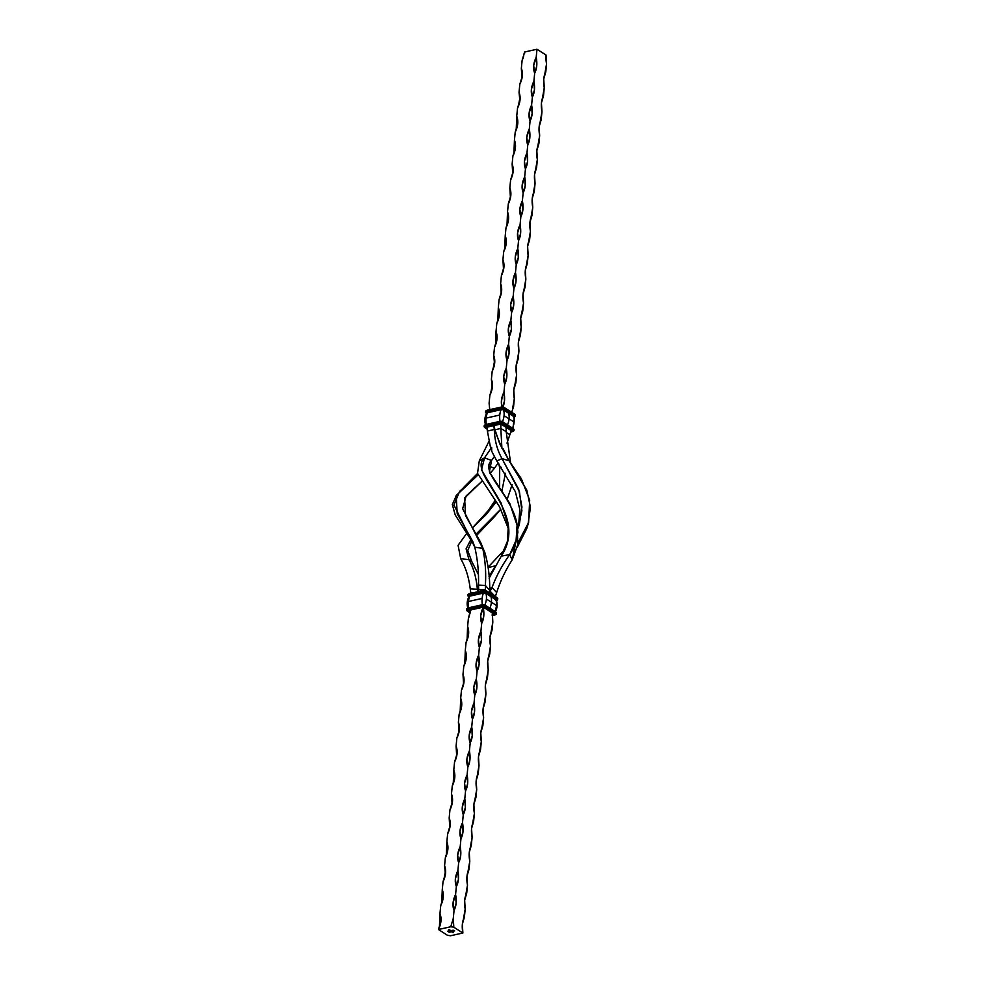 <?xml version="1.0" encoding="UTF-8"?>
<svg xmlns="http://www.w3.org/2000/svg" width="985" height="985" viewBox="0 0 985 985"><rect width="100%" height="100%" fill="white"/><g stroke="black" fill="none" stroke-linecap="round" stroke-linejoin="round"><path stroke-width="1.48" d="M495.763 600.444L496.317 600.21A1.785 0.726 -174.5 0 0 495.984 599.877L490.961 596.664A16.671 11.894 122.6 0 1 491.429 602.254L496.452 605.479A16.671 11.894 -57.4 0 0 495.984 599.877L495.972 599.73A1.761 0.714 5.5 0 1 496.317 600.21A1.761 0.714 -174.5 0 0 495.972 599.73L496.366 599.249A2.192 0.899 5.5 0 1 496.354 600.333M469.045 596.59A2.192 0.899 5.5 0 1 469.599 595.433L469.82 595.999A1.761 0.714 -174.5 0 0 469.106 596.479A1.761 0.714 5.5 0 1 469.82 595.999L483.266 592.391A2.192 0.899 5.5 0 1 486.319 592.822L485.925 593.302A1.761 0.714 -174.5 0 0 483.487 592.945L486.036 592.662L491.343 596.036L490.961 596.664L485.937 593.45A16.671 11.894 122.6 0 1 486.405 599.04L491.429 602.254A16.671 11.894 -57.4 0 0 490.961 596.664L485.937 593.45L486.319 592.822L491.343 596.036L486.319 592.822L492.081 595.482L487.058 592.268L483.007 592.219L483.487 592.945A1.761 0.714 5.5 0 1 485.925 593.302L485.937 593.45A1.785 0.726 -174.5 0 0 483.45 593.093L469.783 596.134A16.671 9.493 77.4 0 0 468.466 601.478L482.133 598.437A16.671 9.493 -102.6 0 1 483.45 593.093A16.671 9.493 77.4 0 0 482.133 598.437A16.671 9.493 77.4 0 0 482.33 604.741A1.785 0.726 5.5 0 1 484.817 605.098L484.817 605.098A16.671 11.894 -57.4 0 0 486.405 599.04A16.671 11.894 122.6 0 1 484.817 605.098A1.785 0.726 5.5 0 0 482.33 604.741L482.33 604.741A16.671 9.493 -102.6 0 1 482.133 598.437L468.466 601.478A16.671 9.493 77.4 0 0 468.663 607.782L482.33 604.741L468.663 607.782A16.671 9.493 -102.6 0 1 468.466 601.478A16.671 9.493 -102.6 0 1 469.783 596.134L469.783 596.134A1.785 0.726 -174.5 0 0 469.106 596.504L469.328 596.676M486.073 590.803L486.824 591.148A2.635 1.071 -174.5 0 0 483.155 590.631L482.859 590.852A3.066 1.256 5.5 0 1 487.132 591.468L492.155 594.681L487.132 591.345M488.597 610.429L483.684 607.376L488.905 610.626L490.308 610.306L485.285 607.092L482.884 607.203M483.598 607.289L485.285 607.092L490.308 610.306L485.679 606.625L482.551 606.464L481.616 606.575L482.65 607.24L469.229 610.22M484.682 605.159L485.445 605.504A2.635 1.071 -174.5 0 0 481.776 604.975L481.48 605.209A3.066 1.256 5.5 0 1 485.753 605.824A3.066 1.256 -174.5 0 0 481.48 605.209L481.394 606.009A3.066 1.256 5.5 0 1 485.679 606.625A3.066 1.256 -174.5 0 0 481.394 606.009L481.616 606.575A2.635 1.071 5.5 0 1 485.285 607.092L485.642 605.529L490.776 609.038L485.753 605.824L485.679 606.625L490.702 609.838L490.665 608.742L485.753 605.701M495.172 612.153C497.29 608.348 497.671 604.371 496.317 600.234A1.785 0.726 -174.5 0 0 495.984 599.877A16.671 11.894 122.6 0 1 496.452 605.479L491.429 602.254A16.671 11.894 122.6 0 1 489.877 608.237A16.671 11.894 -57.4 0 0 491.429 602.254L486.405 599.04A16.671 11.894 -57.4 0 0 485.937 593.45A1.785 0.726 -174.5 0 0 483.45 593.093L469.783 596.134A1.785 0.726 -174.5 0 0 469.106 596.504L469.106 596.491C466.976 600.308 466.594 604.285 467.949 608.434M482.909 590.68L469.192 593.906L482.859 590.852L482.785 591.653A3.066 1.256 5.5 0 1 487.058 592.268A3.066 1.256 -174.5 0 0 482.785 591.653L483.007 592.219A2.635 1.071 5.5 0 1 486.664 592.748L487.132 591.468A3.066 1.256 -174.5 0 0 482.859 590.852L484.078 590.52M481.53 605.036L467.973 607.991L481.48 605.209L467.813 608.25L467.74 609.05L481.394 606.009L467.74 609.05L481.616 606.575L467.961 609.616L468.995 610.281L482.65 607.24L481.394 606.009L481.64 604.95L482.699 604.876M469.131 596.651L469.279 595.519L483.266 592.391L469.34 595.26L482.785 591.653L469.119 594.694L468.774 596.725A2.635 1.071 5.5 0 1 469.34 595.26L482.785 591.653L482.859 590.852L469.192 593.906L469.119 594.694A3.066 1.256 -174.5 0 0 467.875 595.556A3.066 1.256 -174.5 0 0 468.355 596.331M491.847 594.361L487.021 591.172L483.019 590.594L469.352 593.635L467.875 595.568A3.066 1.256 5.5 0 1 469.119 594.694L469.192 593.906A3.066 1.256 -174.5 0 0 467.949 594.768A3.066 1.256 5.5 0 1 469.192 593.906L469.488 593.672M469.242 593.733A2.635 1.071 -174.5 0 0 468.577 594.103M469.106 610.171L468.811 610.762L467.961 609.616L466.964 610.663L470.399 611.784L468.811 610.762L467.395 611.082A2.635 1.071 5.5 0 1 467.961 609.616L467.74 609.05A3.066 1.256 -174.5 0 0 466.496 609.912A3.066 1.256 -174.5 0 0 466.976 610.688M467.087 610.823L470.239 612.904L466.496 609.912A3.066 1.256 5.5 0 1 467.74 609.05L467.813 608.25A3.066 1.256 -174.5 0 0 466.57 609.124A3.066 1.256 5.5 0 1 467.813 608.25L468.109 608.016M467.863 608.09A2.635 1.071 -174.5 0 0 467.198 608.459M468.466 596.467L467.875 595.568M469.205 610.294L470.461 611.106L469.205 610.294M492.229 614.049L493.534 613.68L492.229 614.049M493.744 614.332L492.192 614.677L493.731 613.815L494.778 614.997L493.744 614.332M492.18 615.576L494.778 614.997L492.18 615.576M495.689 614.554A3.066 1.256 -174.5 0 0 496.317 613.901A3.066 1.256 -174.5 0 0 495.726 613.052L495.332 613.532A2.635 1.071 5.5 0 1 494.778 614.997L495.812 614.369L495.332 613.532L493.928 613.84L483.684 607.376M496.157 600.641L497.203 600.013L496.366 599.249L496.218 600.382M497.08 600.21A3.066 1.256 -174.5 0 0 497.696 599.545L497.068 597.612L492.044 594.398L497.191 597.895A3.066 1.256 5.5 0 1 497.782 598.745A3.066 1.256 -174.5 0 0 497.191 597.895L496.723 599.175A2.635 1.071 5.5 0 1 496.428 600.567M492.18 615.637L495.024 614.923M490.468 608.718L495.8 612.251L490.776 609.038L490.702 609.838L495.726 613.052L490.702 609.838L495.332 613.532L490.308 610.306L488.905 610.626L493.928 613.84L495.332 613.532L495.8 612.251A3.066 1.256 5.5 0 1 496.391 613.101A3.066 1.256 -174.5 0 0 495.8 612.251L495.726 613.052A3.066 1.256 5.5 0 1 496.317 613.889L494.913 615.022M494.901 611.451A16.671 11.894 -57.4 0 0 496.452 605.479A16.671 11.894 122.6 0 1 494.999 611.217M497.696 599.545A3.066 1.256 -174.5 0 0 497.105 598.695A3.066 1.256 5.5 0 1 497.696 599.545L496.292 600.665M496.871 597.575L492.155 594.558M495.492 611.931L490.776 608.915M495.984 599.877L490.961 596.664L491.343 596.036L496.366 599.249L495.984 599.877M491.343 596.036L496.723 599.175L491.343 596.036M492.081 595.482L496.723 599.175L492.081 595.482L497.105 598.695L497.191 597.895L492.155 594.681L492.081 595.482L492.155 594.681L487.132 591.468L487.058 592.268L492.081 595.482M514.318 417.935L513 416.064L503.594 410.043A16.671 11.894 122.6 0 1 504.061 415.645L509.085 418.859A16.671 11.894 -57.4 0 0 508.617 413.257L503.594 410.043A1.785 0.726 -174.5 0 0 501.106 409.686L487.44 412.74A1.785 0.726 -174.5 0 0 486.762 413.109A1.761 0.714 5.5 0 1 487.476 412.592L487.44 412.74A16.671 9.493 77.4 0 0 486.122 418.083L499.789 415.03A16.671 9.493 -102.6 0 1 501.106 409.686L501.143 409.551A1.761 0.714 5.5 0 1 503.581 409.895L503.594 410.043A1.785 0.726 -174.5 0 0 501.106 409.686L487.44 412.74L487.255 412.025L502.547 408.947L513.678 415.633A2.105 0.862 5.5 0 1 514.158 415.83A2.105 0.862 5.5 0 1 514.736 416.421A2.105 0.862 5.5 0 1 513.875 417.098A18.653 10.613 77.4 0 0 514.059 415.781A18.653 10.613 -102.6 0 1 513.875 417.098A2.105 0.862 5.5 0 1 513.727 417.123A2.105 0.862 5.5 0 0 513.875 417.098L514.379 415.781A2.635 1.071 5.5 0 1 513.862 417.234M513 416.064L513.678 415.633L513 416.064L508.617 413.257A16.671 11.894 122.6 0 1 509.085 418.859L514.121 422.072A16.671 11.894 -57.4 0 0 513.85 417.258L513 416.064M514.232 417.726L513.85 417.258A16.671 11.894 122.6 0 1 514.121 422.072A16.671 11.894 122.6 0 1 512.643 427.859M503.729 407.408L504.8 408.073L503.975 409.428L508.999 412.641L508.617 413.257L509.701 410.991L504.788 407.95M512.557 428.056A16.671 11.894 -57.4 0 0 514.121 422.072L509.085 418.859A16.671 11.894 122.6 0 1 507.534 424.843A16.671 11.894 -57.4 0 0 509.085 418.859L504.061 415.645A16.671 11.894 122.6 0 1 502.473 421.703L502.473 421.703A16.671 11.894 -57.4 0 0 504.061 415.645A16.671 11.894 -57.4 0 0 503.594 410.043L504.332 409.341L509.356 412.555L504.714 408.861L509.737 412.087L504.714 408.861L504.8 408.073L509.824 411.287L504.48 407.753A2.635 1.071 -174.5 0 0 500.811 407.224L501.747 407.125M502.35 421.752L503.101 422.097A2.635 1.071 -174.5 0 0 499.432 421.58L499.063 422.614A3.066 1.256 5.5 0 1 503.335 423.218L502.941 423.698L508.358 426.431L503.335 423.218A3.066 1.256 -174.5 0 0 499.063 422.614L499.284 423.168A2.635 1.071 5.5 0 1 502.941 423.698L501.537 424.006L506.561 427.231L507.977 426.911L502.941 423.698L503.409 422.417L508.432 425.643L503.409 422.294M506.253 427.034L501.34 423.981L502.941 423.698L500.208 423.07L499.284 423.168L500.54 423.809M501.254 423.882L511.671 430.507L511.141 430.987L512.434 431.59L510.821 431.959L512.434 431.59L511.387 430.408L513 430.125A2.635 1.071 5.5 0 1 512.434 431.59L513.345 431.159A3.066 1.256 -174.5 0 0 513.973 430.507A3.066 1.256 -174.5 0 0 513.382 429.657L511.584 430.445L506.561 427.231L507.977 426.911L513.382 429.657A3.066 1.256 5.5 0 1 513.985 430.494L514.059 429.694A3.066 1.256 -174.5 0 0 513.468 428.857A3.066 1.256 5.5 0 1 514.059 429.706L513.345 428.561L513.382 429.657L507.977 426.911L513.345 431.159M500.811 407.224L500.515 407.458A3.066 1.256 5.5 0 1 504.8 408.073A3.066 1.256 -174.5 0 0 500.515 407.458L500.442 408.258A3.066 1.256 5.5 0 1 504.714 408.861A3.066 1.256 -174.5 0 0 500.442 408.258L500.663 408.824A2.635 1.071 5.5 0 1 504.332 409.341L500.922 408.984A2.192 0.899 5.5 0 1 503.975 409.428L503.581 409.895A1.761 0.714 -174.5 0 0 501.143 409.551L500.811 407.224M500.577 407.285L487.021 410.24L486.775 411.299L487.255 412.025L500.922 408.984L501.106 409.686A16.671 9.493 77.4 0 0 499.789 415.03A16.671 9.493 77.4 0 0 499.986 421.346A1.785 0.726 5.5 0 1 502.473 421.703A1.785 0.726 5.5 0 0 499.986 421.346A16.671 9.493 -102.6 0 1 499.789 415.03L486.122 418.083A16.671 9.493 77.4 0 0 486.319 424.387L499.986 421.346L486.319 424.387A16.671 9.493 -102.6 0 1 486.122 418.083A16.671 9.493 -102.6 0 1 487.44 412.74A1.785 0.726 -174.5 0 0 486.762 413.109L486.762 413.084C484.645 416.914 484.263 420.89 485.617 425.027M499.186 421.629L485.47 424.855L499.136 421.814A3.066 1.256 5.5 0 1 503.409 422.417A3.066 1.256 -174.5 0 0 499.136 421.814L500.355 421.469M484.743 427.428L485.051 427.687A2.635 1.071 5.5 0 1 485.617 426.222L499.063 422.614L485.617 426.222L486.652 426.874L500.318 423.833L499.284 423.168L485.617 426.222L499.063 422.614L499.136 421.814L485.47 424.855L485.396 425.655A3.066 1.256 -174.5 0 0 484.152 426.517A3.066 1.256 -174.5 0 0 484.632 427.293M501.34 423.981L486.898 426.825M486.122 413.072L486.442 413.331A2.635 1.071 5.5 0 1 486.996 411.865L500.663 408.824L486.775 411.299A3.066 1.256 -174.5 0 0 485.531 412.161A3.066 1.256 5.5 0 1 486.775 411.299L500.442 408.258L486.775 411.299L486.849 410.499A3.066 1.256 -174.5 0 0 485.605 411.373A3.066 1.256 5.5 0 1 486.849 410.499L500.515 407.458L487.156 410.265M485.617 426.222L484.571 426.837L485.051 427.687L486.467 427.367L485.617 426.222M500.454 423.87L485.051 427.687L484.152 426.517A3.066 1.256 5.5 0 1 485.396 425.655L485.765 424.621M486.898 410.339A2.635 1.071 -174.5 0 0 486.233 410.708M509.504 410.967L504.677 407.778L500.675 407.199L487.021 410.24L485.531 412.161A3.066 1.256 -174.5 0 0 486.024 412.937M486.787 413.257L486.393 412.555L487.255 412.025L486.085 412.296L486.541 413.491M486.713 413.195A2.192 0.899 5.5 0 1 487.255 412.025L487.476 412.592A1.761 0.714 -174.5 0 0 486.762 413.084L486.984 413.281M485.519 424.683A2.635 1.071 -174.5 0 0 484.854 425.052M484.152 426.517L484.226 425.717A3.066 1.256 5.5 0 1 485.47 424.855A3.066 1.256 -174.5 0 0 484.226 425.717L485.63 424.597L499.296 421.543L503.298 422.134L513.468 428.857L508.125 425.323M487.07 428.967L485.051 427.687L487.07 428.967M512.631 415.584L513.862 415.571M510.796 432.021L512.692 431.529M514.527 414.18L514.847 414.5A3.066 1.256 5.5 0 1 515.438 415.35A3.066 1.256 -174.5 0 0 514.847 414.5L514.773 415.301A3.066 1.256 5.5 0 1 515.364 416.138A3.066 1.256 -174.5 0 0 514.773 415.301L514.158 415.83A2.105 0.862 5.5 0 0 513.678 415.633L508.999 412.641L514.379 415.781L514.724 414.205L509.811 411.164M514.736 416.803A3.066 1.256 -174.5 0 0 515.364 416.15L514.724 414.205L509.701 410.991L514.847 414.5L509.824 411.287L509.737 412.087L514.773 415.301L509.356 412.555L514.638 415.978L513.825 417.246M513.148 428.537L508.432 425.52M513.468 428.857L508.432 425.643L508.358 426.431L513.382 429.657L513.468 428.857M503.409 422.417L503.335 423.218L508.358 426.431L508.432 425.643L503.409 422.417M467.075 640.262L467.604 626.509C469.426 631.299 468.909 636.618 466.077 642.454L465.302 650.432C467.124 655.222 466.607 660.541 463.775 666.377L462.999 674.343C464.821 679.145 464.304 684.464 461.46 690.3L460.697 698.266C462.519 703.068 462.002 708.387 459.158 714.224L458.394 722.19C460.204 726.992 459.7 732.311 456.855 738.134L456.092 746.113C457.902 750.915 457.397 756.221 454.553 762.058L453.789 770.036C455.599 774.838 455.095 780.145 452.25 785.981L451.487 793.959C453.297 798.749 452.792 804.068 449.948 809.904L449.185 817.882C450.995 822.672 450.49 827.991 447.646 833.827L446.882 841.806C448.692 846.595 448.175 851.914 445.343 857.75L444.58 865.716C446.39 870.518 445.873 875.837 443.041 881.673L442.265 889.64C444.087 894.442 443.57 899.761 440.738 905.597L439.963 913.563C441.785 918.365 441.268 923.684 438.436 929.508L447.498 935.319L450.551 935.75L462.876 933.004L453.814 927.205L453.285 918.402L454.048 910.423L456.117 903.282L455.587 894.478L456.363 886.5L458.419 879.359L457.89 870.555L458.665 862.589L460.721 855.436L460.192 846.632L460.968 838.666L463.024 831.512L462.494 822.709L463.27 814.743L465.326 807.601L464.797 798.798L465.573 790.82L467.629 783.678L467.112 774.875L467.875 766.896L469.931 759.755L469.414 750.952L470.177 742.973L472.246 735.832L471.716 727.029L472.48 719.05L474.548 711.909L474.019 703.105L474.782 695.127L476.851 687.986L476.321 679.182L477.085 671.216L479.153 664.062L478.624 655.259L479.387 647.293L481.456 640.139L480.926 631.348L481.69 623.37L483.758 616.228L483.241 607.252L480.705 615.785L481.69 623.37L480.926 631.348L478.402 639.708L479.387 647.293L478.624 655.259L476.1 663.631L477.085 671.216L476.321 679.182L473.785 687.555L474.782 695.127L474.019 703.105L471.483 711.478L472.48 719.05L471.716 727.029L469.18 735.389L470.177 742.973L469.414 750.952L466.878 759.312L467.875 766.896L467.112 774.875L464.575 783.235L465.573 790.82L464.797 798.798L462.273 807.158L463.27 814.743L462.494 822.709L459.97 831.081L460.968 838.666L460.192 846.632L457.668 855.005L458.665 862.589L457.89 870.555L455.365 878.928L456.363 886.5L455.587 894.478L453.063 902.851L454.048 910.423L453.285 918.402L450.761 926.762L438.436 929.508L447.498 935.319L450.551 935.75L462.876 933.004L453.814 927.205L450.761 926.762L438.436 929.508L440.96 921.147L439.963 913.563L440.738 905.597L443.262 897.224L442.265 889.64L443.041 881.673L445.565 873.301L444.58 865.716L445.343 857.75L447.867 849.378L446.882 841.806L447.646 833.827L450.17 825.455L449.185 817.882L449.948 809.904L452.472 801.544L451.487 793.959L452.25 785.981L454.774 777.621L453.789 770.036L454.553 762.058L457.089 753.697L456.092 746.113L456.855 738.134L459.392 729.774L458.394 722.19L459.158 714.224L461.694 705.851L460.697 698.266L461.46 690.3L463.997 681.928L462.999 674.343L463.775 666.377L466.299 658.005L465.302 650.432L466.077 642.454L468.601 634.081L467.604 626.509L468.38 618.531L470.928 609.912L468.38 618.531L467.604 626.509L468.134 635.313L466.816 640.927M449.468 931.724L448.631 931.909L449.468 931.724M450.145 931.97L449.419 931.933M449.542 930.542L450.502 930.332L449.554 930.493M450.625 930.566L449.837 930.653L450.601 930.763M452.164 931.539L451.376 931.638L452.152 931.65M451.93 932.081L452.878 932.118L451.93 932.081M452.509 932.45L453.457 932.487L452.509 932.45M448.421 931.047L447.584 931.244L448.421 931.047M450.391 931.096L451.659 931.33L450.391 931.096M449.246 930L449.886 930.259L449.098 930.271M453.149 930.209L454.688 930.899L453.125 931.244L451.795 930.96L454.393 930.85L453.592 930.382L451.204 930.579L453.149 930.209L451.204 930.579L452.989 931.022L454.011 930.788L453.309 930.468L451.499 930.616L453.334 930.32L454.393 930.85L451.795 930.96L453.223 931.219L454.688 930.899L453.149 930.209M449.086 931.293L448.372 931.256M448.495 929.877L449.702 929.84L448.495 929.877M498.176 462.938L494.347 468.404L488.892 465.88L494.347 468.404L498.176 462.938M506.241 432.452L509.873 434.693L507.004 443.127L509.873 434.693L506.241 432.452M506.068 427.342L511.252 430.654L509.873 434.693L511.277 430.346L506.068 427.342L506.216 431.701L506.068 427.342L500.885 424.018L500.823 428.438L506.216 431.701L510.599 462.864L506.216 431.701L500.823 428.438L494.999 429.805L499.752 443.816L509.06 460.771L503.027 448.606L501.894 448.126L500.823 428.438L501.894 448.126L494.285 429.423L495.012 429.854L493.842 425.594L494.999 429.805L500.823 428.438L500.885 424.018L506.068 427.342M509.06 460.771L501.993 458.604C497.191 450.108 494.63 440.381 494.285 429.423L493.842 425.594L494.285 429.423C494.63 440.381 497.191 450.108 501.993 458.604L496.809 461.005L491.7 451.241L496.809 461.005L501.993 458.604L509.06 460.771L521.361 478.735L529.659 500.232L528.613 522.481L518.036 542.735L528.046 524.34L530.447 507.312L526.827 490.161L509.06 460.771M494.199 456.781L491.577 460.451L484.521 457.84L491.663 447.387L491.7 451.241L491.663 447.387L484.521 457.84L479.301 460.845L489.052 441.181L479.301 460.845L484.521 457.84L491.577 460.451L494.199 456.781M490.579 447.818L491.663 447.387L490.579 447.818L487.403 431.098L494.285 429.423L487.403 431.098L490.579 447.818M480.606 542.292L465.523 515.561L464.625 498.004L481.8 481.419L466.139 495.947L462.667 508.703L482.748 548.399L480.606 542.292L485.076 553.188L482.748 548.399L474.795 547.192L453.95 505.034L459.626 491.318L478.107 474.868L456.19 495.578L457.212 513.739L472.652 541.27L474.795 547.192L482.748 548.399C485.334 560.637 486.208 572.987 485.359 585.435L478.488 585.127C478.882 572.359 477.651 559.714 474.795 547.192C477.651 559.714 478.882 572.359 478.488 585.127L478.685 589.572L478.488 585.127L485.359 585.435L489.705 590.434L489.853 592.995L489.705 590.434C489.927 577.949 488.388 565.538 485.076 553.188C488.388 565.538 489.927 577.949 489.705 590.434L485.359 585.435L485.383 589.781L485.359 585.435C486.208 572.987 485.334 560.637 482.748 548.399L485.076 553.188L481.862 545.579M486.368 590.852L485.383 589.781L478.685 589.572L485.383 589.781L486.368 590.852M473.933 544.57L455.205 514.933L452.324 504.529L456.634 494.901L452.324 504.529L455.205 514.933L473.933 544.57M463.344 487.723L477.565 473.44L463.344 487.723M490.001 473.477L494.347 468.404L490.001 473.477M489.594 588.501L492.007 587.553L489.791 591.911L492.007 587.553L496.662 592.576L495.369 596.602L496.662 592.576C500.257 581.261 505.44 570.34 512.2 559.825C505.44 570.34 500.257 581.261 496.662 592.576L492.007 587.553L489.594 588.501M495.147 596.381L490.481 591.628L495.147 596.381M517.076 525.251L517.901 532.171L512.2 559.825L509.688 554.604L516.103 540.26L517.076 525.251L509.799 503.495L489.373 471.877L491.577 460.451C474.758 475.398 539.374 512.483 509.688 554.604L501.279 556.131L489.126 578.195L501.279 556.131L509.688 554.604C502.165 565.131 496.268 576.102 492.007 587.553C496.268 576.102 502.165 565.131 509.688 554.604L512.2 559.825L517.778 544.631L517.31 528.699M501.279 556.131C530.164 512.385 466.077 473.699 484.521 457.84L481.53 469.857L501.082 502.978L508.309 525.608L507.46 541.196L501.279 556.131M508.568 529.093L499.481 506.696L477.528 473.354L479.301 460.845L477.528 473.354L499.481 506.696L508.568 529.093M486.799 427.158L487.403 431.098L486.799 427.158L500.885 424.018L486.799 427.158M489.052 576.557L494.95 566.72L489.052 576.557M488.301 567.594L495.492 565.759L488.301 567.594M528.046 524.34L526.679 528.736L517.297 547.155L527.27 526.532M488.24 567.064L504.739 549.507L488.24 567.064M517.556 529.401L521.89 510.747L519.44 491.65L501.993 458.604L518.676 489.237L521.939 507.029L519.304 524.71L517.556 529.401M518.529 526.938L519.809 509.393L515.364 491.7L496.809 461.005L515.364 491.7L519.809 509.393L518.529 526.938M498.792 463.824L499.69 467.9L498.792 463.824M501.267 467.296L499.69 467.9L499.617 487.981L499.69 467.9L501.267 467.296M477.343 589.252L478.673 589.658L477.343 589.252L477.59 591.8L477.343 589.252C476.408 577.887 473.588 568 468.922 559.603L471.753 561.499L478.168 574.12L471.753 561.499L467.727 550.553L471.901 540.74L467.727 550.553L471.753 561.499L468.922 559.603C473.588 568 476.408 577.887 477.343 589.252L470.227 588.882L477.343 589.252M473.022 592.822L470.768 592.711L470.227 588.882L470.768 592.711L473.022 592.822M460.734 558.766L468.922 559.603L466.102 548.83L471.052 539.238L466.102 548.83L468.922 559.603L460.734 558.766C465.671 567.335 468.835 577.37 470.227 588.882C468.835 577.37 465.671 567.335 460.734 558.766L458.074 545.321L467.087 532.885L458.074 545.321L460.734 558.766M495.295 500.134L484.312 516.546L495.295 500.134M494.433 516.731L500.873 509.122L476.469 533.722L494.433 516.731L477.109 534.904L492.734 518.516M507.238 499.087L512.126 484.645L507.238 499.087M472.812 527.517L496.354 501.71L486.024 514.749L472.812 527.517M501.882 491.084L505.416 473.329L501.882 491.084M490.321 593.29L490.481 591.628L490.321 593.29M464.76 664.186L465.302 650.432L465.954 657.106L464.514 664.85M461.46 690.3C463.689 686.077 464.206 680.758 462.999 674.343L463.529 683.147L462.211 688.774M460.155 712.032L460.697 698.266L461.226 707.07L459.909 712.684M456.855 738.134C459.084 733.923 459.589 728.604 458.394 722.19L458.924 730.993L457.606 736.608M454.553 762.058C456.781 757.847 457.286 752.528 456.092 746.113L456.621 754.916L455.292 760.531M453.248 783.789L453.789 770.036L454.319 778.839L452.989 784.454M449.948 809.904C452.177 805.681 452.681 800.374 451.487 793.959L452.017 802.763L450.687 808.377M447.646 833.827C449.874 829.604 450.379 824.285 449.185 817.882L449.714 826.686L448.384 832.3M446.34 855.559L446.882 841.806L447.522 848.479L446.082 856.224M443.041 881.673C445.257 877.45 445.774 872.131 444.58 865.716L445.22 872.402L443.779 880.147M441.736 903.405L442.265 889.64L442.918 896.325L441.477 904.058M439.433 927.328L439.963 913.563L440.615 920.249L439.175 927.981M470.559 609.259L469.119 617.004M463.418 919.251L465.179 909.081L464.415 917.06L462.347 924.201L462.876 933.004C461.682 926.589 462.187 921.283 464.415 917.06L463.418 919.251M465.72 895.328L467.481 885.158L466.718 893.136L464.649 900.278L465.179 909.081C463.984 902.666 464.489 897.36 466.718 893.136L465.72 895.328M468.023 871.405L469.783 861.235L469.02 869.213L466.964 876.354L467.481 885.158C466.287 878.755 466.791 873.436 469.02 869.213M470.325 847.482L472.098 837.324L471.322 845.29L469.266 852.431L469.783 861.235C468.589 854.832 469.106 849.513 471.322 845.29L470.325 847.482M472.628 823.558L474.401 813.401L473.625 821.367L471.569 828.52L472.098 837.324C470.892 830.909 471.409 825.59 473.625 821.367M474.93 799.635L476.703 789.478L475.927 797.444L473.871 804.597L474.401 813.401C473.194 806.986 473.711 801.667 475.927 797.444M477.233 775.712L479.005 765.554L478.23 773.533L476.174 780.674L476.703 789.478C475.496 783.063 476.014 777.744 478.23 773.533L477.233 775.712M479.535 751.801L481.308 741.631L480.532 749.61L478.476 756.751L479.005 765.554C477.799 759.139 478.316 753.821 480.532 749.61M481.85 727.878L483.61 717.708L482.847 725.686L480.779 732.828L481.308 741.631C480.101 735.216 480.618 729.91 482.847 725.686M484.152 703.955L485.913 693.785L485.149 701.763L483.081 708.904L483.61 717.708C482.404 711.293 482.921 705.986 485.149 701.763L484.152 703.955M486.455 680.032L488.215 669.862L487.452 677.84L485.383 684.981L485.913 693.785C484.719 687.382 485.223 682.063 487.452 677.84M488.757 656.108L490.518 645.951L489.754 653.917L487.686 661.07L488.215 669.862C487.021 663.459 487.526 658.14 489.754 653.917M491.059 632.185L492.82 622.027L492.057 629.994L489.988 637.147L490.518 645.951C489.323 639.536 489.828 634.217 492.057 629.994L491.059 632.185M492.328 612.916L492.82 622.027L492.328 612.916M485.31 590.581L485.383 589.781L485.31 590.581M478.488 591.603L478.685 589.572L478.488 591.603M470.707 593.339L470.768 592.711L470.707 593.339M512.557 408.923L514.318 398.753L513.554 406.731L511.695 412.272L513.554 406.731M514.86 385L516.62 374.829L515.857 382.808L513.788 389.949L514.318 398.753C513.123 392.35 513.628 387.031 515.857 382.808M517.162 361.076L518.923 350.919L518.159 358.885L516.103 366.026L516.62 374.829C515.426 368.427 515.931 363.108 518.159 358.885M519.464 337.153L521.225 326.995L520.462 334.962L518.405 342.115L518.923 350.919C517.728 344.504 518.245 339.185 520.462 334.962L519.464 337.153M521.767 313.23L523.54 303.072L522.764 311.038L520.708 318.192L521.225 326.995C520.031 320.581 520.548 315.262 522.764 311.038L521.767 313.23M524.069 289.307L525.842 279.149L525.067 287.127L523.01 294.269L523.54 303.072C522.333 296.657 522.85 291.338 525.067 287.127M526.372 265.396L528.145 255.226L527.369 263.204L525.313 270.346L525.842 279.149C524.636 272.734 525.153 267.415 527.369 263.204M528.674 241.473L530.447 231.303L529.671 239.281L527.615 246.422L528.145 255.226C526.938 248.811 527.455 243.504 529.671 239.281L528.674 241.473M530.989 217.55L532.75 207.379L531.986 215.358L529.918 222.499L530.447 231.303C529.24 224.888 529.758 219.581 531.986 215.358L530.989 217.55M533.291 193.626L535.052 183.456L534.289 191.435L532.22 198.576L532.75 207.379C531.543 200.977 532.06 195.658 534.289 191.435M535.594 169.703L537.354 159.545L536.591 167.512L534.523 174.653L535.052 183.456C533.858 177.054 534.362 171.735 536.591 167.512M537.896 145.78L539.657 135.622L538.894 143.588L536.825 150.742L537.354 159.545C536.16 153.131 536.665 147.812 538.894 143.588L537.896 145.78M540.199 121.857L541.959 111.699L541.196 119.665L539.127 126.819L539.657 135.622C538.463 129.207 538.967 123.888 541.196 119.665L540.199 121.857M542.501 97.934L544.262 87.776L543.498 95.754L541.43 102.896L541.959 111.699C540.765 105.284 541.27 99.965 543.498 95.754M544.803 74.023L546.564 63.853L545.801 71.831L543.732 78.972L544.262 87.776C543.067 81.361 543.572 76.042 545.801 71.831M523.121 58.177L524.18 53.215L522.863 58.829M519.821 84.279C522.038 80.068 522.555 74.749 521.348 68.334C523.17 73.136 522.653 78.443 519.821 84.279L519.046 92.258L519.821 84.279L522.346 75.919L521.348 68.334L522.124 60.356L521.348 68.334L521.878 77.138L520.56 82.752M517.519 108.202C519.735 103.979 520.252 98.672 519.046 92.258C520.868 97.059 520.351 102.366 517.519 108.202L516.743 116.181L517.519 108.202L520.043 99.842L519.046 92.258L519.698 98.931L518.258 106.675M516.214 129.934L516.743 116.181C518.566 120.97 518.048 126.289 515.217 132.125L514.441 140.104L515.217 132.125L517.741 123.765L516.743 116.181L517.396 122.854L515.955 130.599M513.899 153.857L514.441 140.104C516.263 144.894 515.746 150.213 512.902 156.049L512.138 164.027L512.902 156.049L515.438 147.676L514.441 140.104L515.093 146.777L513.653 154.522M510.599 179.972C512.828 175.749 513.345 170.43 512.138 164.027C513.961 168.817 513.444 174.136 510.599 179.972L509.836 187.938L510.599 179.972L513.136 171.599L512.138 164.027L512.668 172.818L511.35 178.445M508.297 203.895C510.525 199.672 511.03 194.353 509.836 187.938C511.646 192.74 511.141 198.059 508.297 203.895L507.534 211.861L508.297 203.895L510.833 195.523L509.836 187.938L510.365 196.741L509.048 202.368M506.992 225.627L507.534 211.861C509.344 216.663 508.839 221.982 505.994 227.818L505.231 235.784L505.994 227.818L508.531 219.446L507.534 211.861L508.063 220.665L506.746 226.279M504.689 249.55L505.231 235.784C507.041 240.586 506.536 245.905 503.692 251.729L502.929 259.708L503.692 251.729L506.228 243.369L505.231 235.784L505.761 244.588L504.431 250.202M501.39 275.652C503.618 271.429 504.123 266.122 502.929 259.708C504.739 264.509 504.234 269.816 501.39 275.652L500.626 283.631L501.39 275.652L503.914 267.292L502.929 259.708L503.458 268.511L502.128 274.125M499.087 299.575C501.316 295.352 501.821 290.046 500.626 283.631C502.436 288.433 501.931 293.739 499.087 299.575L498.324 307.554L499.087 299.575L501.611 291.215L500.626 283.631L501.156 292.434L499.826 298.049M497.782 321.307L498.324 307.554C500.134 312.344 499.629 317.662 496.785 323.499L496.021 331.477L496.785 323.499L499.309 315.138L498.324 307.554L498.964 314.227L497.523 321.972M495.48 345.23L496.021 331.477C497.831 336.267 497.314 341.586 494.482 347.422L493.719 355.4L494.482 347.422L497.006 339.049L496.021 331.477L496.662 338.15L495.221 345.895M492.18 371.345C494.396 367.122 494.913 361.803 493.719 355.4C495.529 360.19 495.012 365.509 492.18 371.345L491.404 379.311L492.18 371.345L494.704 362.973L493.719 355.4L494.359 362.074L492.919 369.818M489.877 395.268C492.094 391.045 492.611 385.726 491.404 379.311C493.226 384.113 492.709 389.432 489.877 395.268L489.102 403.234L489.877 395.268L492.401 386.896L491.404 379.311L492.057 385.997L490.616 393.741M489.754 409.625L489.102 403.234L489.754 409.92M522.124 60.356L524.648 51.996L536.973 49.25L536.209 57.228L533.673 65.589L534.67 73.173L533.907 81.139L531.371 89.512L532.368 97.096L531.604 105.063L529.068 113.435L530.065 121.02L529.302 128.986L526.766 137.358L527.763 144.93L527 152.909L524.463 161.281L525.461 168.854L524.685 176.832L522.161 185.192L523.158 192.777L522.382 200.755L519.858 209.115L520.856 216.7L520.08 224.678L517.556 233.039L518.553 240.623L517.778 248.602L515.254 256.962L516.251 264.546L515.475 272.513L512.951 280.885L513.936 288.47L513.173 296.436L510.649 304.808L511.634 312.393L510.87 320.359L508.346 328.731L509.331 336.304L508.568 344.282L506.044 352.655L507.029 360.227L506.265 368.205L503.729 376.565L504.726 384.15L503.963 392.129L502.276 396.278L501.34 402.533L502.424 408.073L504.492 400.932L503.963 392.129L504.726 384.15L506.795 377.009L506.265 368.205L507.029 360.227L509.097 353.086L508.568 344.282L509.331 336.304L511.4 329.162L510.87 320.359L511.634 312.393L513.702 305.239L513.173 296.436L513.936 288.47L516.005 281.316L515.475 272.513L516.251 264.546L518.307 257.405L517.778 248.602L518.553 240.623L520.609 233.482L520.08 224.678L520.856 216.7L522.912 209.559L522.382 200.755L523.158 192.777L525.214 185.636L524.685 176.832L525.461 168.854L527.517 161.712L527 152.909L527.763 144.93L529.819 137.789L529.302 128.986L530.065 121.02L532.134 113.866L531.604 105.063L532.368 97.096L534.436 89.943L533.907 81.139L534.67 73.173L536.739 66.032L536.209 57.228L536.973 49.25L546.047 55.049L546.564 63.853A18.653 10.613 -102.6 0 1 546.047 55.049L536.973 49.25L524.648 51.996L522.124 60.356M451.524 931.194L450.687 930.973M454.602 930.837L451.893 930.936L454.602 930.837M454.393 930.776L451.499 930.616L454.393 930.776M453.925 930.739L452.718 930.579L453.925 930.739M453.112 930.911L451.302 930.554L453.112 930.911M449.419 932.007L450.133 932.044M449.886 932.315L449.16 932.266M448.36 931.342L449.086 931.379M448.828 931.638L448.101 931.588M524.648 51.996L524.759 53.005M536.209 57.228C537.404 63.631 536.899 68.95 534.67 73.173C532.86 68.371 533.365 63.052 536.209 57.228M533.907 81.139C535.101 87.554 534.596 92.873 532.368 97.096C530.558 92.294 531.063 86.975 533.907 81.139M531.604 105.063C532.799 111.477 532.294 116.796 530.065 121.02C528.255 116.218 528.76 110.899 531.604 105.063M529.302 128.986C530.496 135.401 529.992 140.72 527.763 144.93C525.941 140.141 526.458 134.822 529.302 128.986M527 152.909C528.194 159.324 527.677 164.643 525.461 168.854C523.638 164.064 524.155 158.745 527 152.909M524.685 176.832C525.891 183.247 525.374 188.554 523.158 192.777C521.336 187.987 521.853 182.668 524.685 176.832M522.382 200.755C523.589 207.17 523.072 212.477 520.856 216.7C519.033 211.898 519.551 206.591 522.382 200.755M520.08 224.678C521.287 231.081 520.769 236.4 518.553 240.623C516.731 235.821 517.248 230.515 520.08 224.678M517.778 248.602C518.984 255.004 518.467 260.323 516.251 264.546C514.429 259.745 514.946 254.425 517.778 248.602M515.475 272.513C516.682 278.927 516.165 284.246 513.936 288.47C512.126 283.668 512.643 278.349 515.475 272.513M513.173 296.436C514.379 302.851 513.862 308.17 511.634 312.393C509.824 307.591 510.341 302.272 513.173 296.436M510.87 320.359C512.065 326.774 511.56 332.093 509.331 336.304C507.521 331.514 508.026 326.195 510.87 320.359M508.568 344.282C509.762 350.697 509.257 356.016 507.029 360.227C505.219 355.437 505.724 350.118 508.568 344.282M506.265 368.205C507.46 374.62 506.955 379.927 504.726 384.15C502.916 379.36 503.421 374.041 506.265 368.205M503.963 392.129C505.157 398.543 504.652 403.85 502.424 408.073C500.614 403.271 501.119 397.965 503.963 392.129M453.814 927.205L450.761 926.762L453.285 918.402L453.814 927.205M455.587 894.478C456.794 900.893 456.277 906.212 454.048 910.423C452.238 905.634 452.755 900.315 455.587 894.478M457.89 870.555C459.096 876.97 458.579 882.289 456.363 886.5C454.541 881.71 455.058 876.391 457.89 870.555M460.192 846.632C461.399 853.047 460.881 858.366 458.665 862.589C456.843 857.787 457.36 852.468 460.192 846.632M462.494 822.709C463.701 829.124 463.184 834.443 460.968 838.666C459.145 833.864 459.663 828.545 462.494 822.709M464.797 798.798C466.004 805.201 465.486 810.52 463.27 814.743C461.448 809.941 461.965 804.622 464.797 798.798M467.112 774.875C468.306 781.277 467.789 786.596 465.573 790.82C463.75 786.018 464.267 780.711 467.112 774.875M469.414 750.952C470.608 757.366 470.091 762.673 467.875 766.896C466.053 762.095 466.57 756.788 469.414 750.952M471.716 727.029C472.911 733.443 472.406 738.75 470.177 742.973C468.367 738.184 468.872 732.865 471.716 727.029M474.019 703.105C475.213 709.52 474.708 714.839 472.48 719.05C470.67 714.26 471.175 708.941 474.019 703.105M476.321 679.182C477.516 685.597 477.011 690.916 474.782 695.127C472.972 690.337 473.477 685.018 476.321 679.182M478.624 655.259C479.818 661.674 479.313 666.993 477.085 671.216C475.275 666.414 475.78 661.095 478.624 655.259M480.926 631.348C482.121 637.751 481.616 643.07 479.387 647.293C477.577 642.491 478.082 637.172 480.926 631.348M483.229 607.425C484.435 613.827 483.918 619.146 481.69 623.37C479.88 618.568 480.397 613.249 483.229 607.425M468.38 618.531L470.535 609.998M496.317 613.889L495.689 611.956L485.642 605.529L481.64 604.95L467.973 607.991L466.496 609.912M469.131 610.306L482.785 607.265M470.227 612.99L467.198 611.057M488.708 610.601L493.731 613.815M514.305 417.911L512.828 428.758M485.531 412.161L486.245 413.306M487.095 429.078L484.854 427.65M512.569 431.627L513.985 430.494M515.364 416.138L513.948 417.271M511.387 430.408L506.364 427.194M464.625 498.004L475.09 487.267"/></g></svg>
